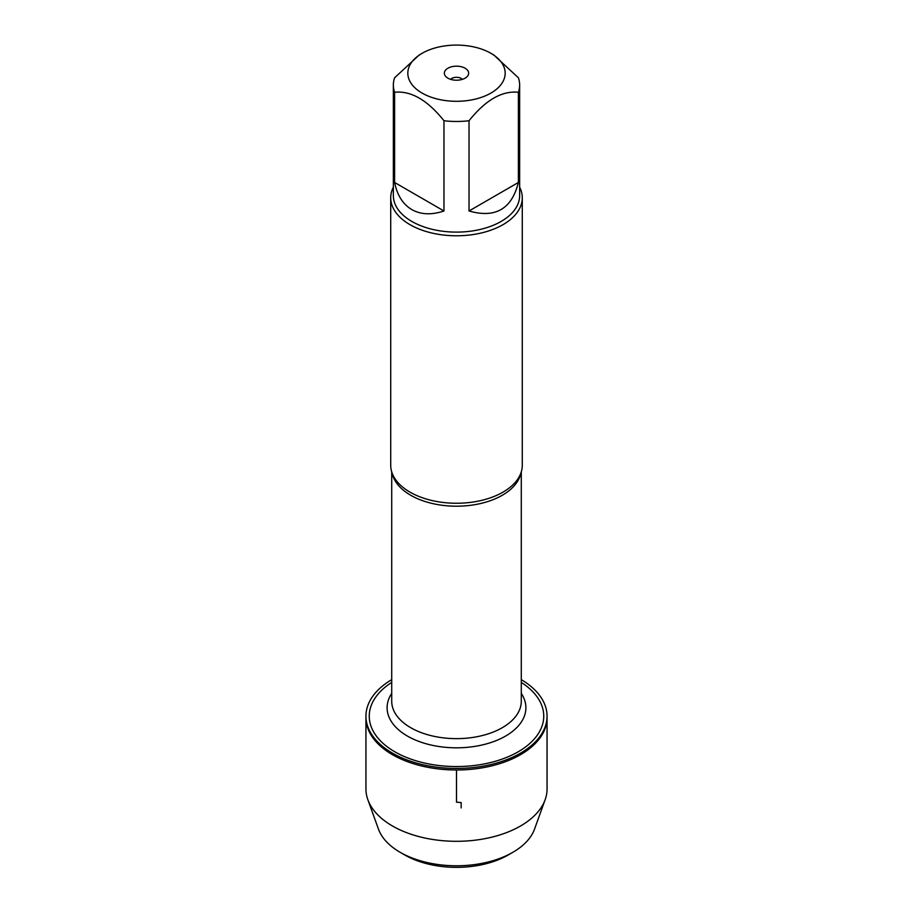 <?xml version="1.0" encoding="UTF-8"?>
<svg xmlns="http://www.w3.org/2000/svg" width="913" height="913" viewBox="0 0 913 913"><rect width="100%" height="100%" fill="white"/><g stroke="black" fill="none" stroke-linecap="round" stroke-linejoin="round"><path stroke-width="1.37" d="M391.711 679.649A90.558 52.281 0 0 0 365.942 716.169A90.558 52.281 0 0 0 392.464 753.134A90.558 52.281 0 0 0 491.148 764.466A90.558 52.281 0 0 0 547.058 716.169A90.558 52.281 0 0 0 521.289 679.649M365.942 716.169L365.942 789.026A90.558 52.281 0 0 0 367.848 799.685A90.558 52.281 0 0 0 392.464 825.991A90.558 52.281 0 0 0 482.395 839.127A90.558 52.281 0 0 0 545.152 799.685A90.558 52.281 0 0 0 547.058 789.026L547.058 717.721A90.558 52.281 180 0 1 491.148 766.018A90.558 52.281 180 0 1 392.464 754.686A90.558 52.281 180 0 1 365.942 717.721A90.558 52.281 0 0 0 392.464 754.686A90.558 52.281 0 0 0 491.148 766.018A90.558 52.281 0 0 0 547.058 717.721L547.058 716.169M466.155 45.65A48.674 28.109 0 0 0 422.08 53.319A48.674 28.109 0 0 0 422.08 93.069A48.674 28.109 0 0 0 490.92 93.069A48.674 28.109 0 0 0 490.92 53.319A48.674 28.109 0 0 0 466.155 45.65M422.08 53.319L419.284 54.94L394.61 77.776A63.145 36.463 0 0 0 393.355 85.012A63.145 36.463 0 0 0 394.61 92.247C411.055 90.604 427.512 100.11 443.969 120.744A63.145 36.463 0 0 0 469.031 120.744C485.476 100.122 501.933 90.615 518.39 92.247A63.145 36.463 0 0 0 519.645 85.012A63.145 36.463 0 0 0 518.39 77.776L493.716 54.94L490.92 53.319M519.645 85.012L519.645 195.656A63.145 36.463 180 0 1 480.672 229.334A63.145 36.463 180 0 1 411.843 221.437A63.145 36.463 180 0 1 393.355 195.656L393.355 85.012M394.61 92.247L394.61 182.474C397.212 195.291 402.953 204.329 411.843 209.613C420.87 214.669 431.575 215.126 443.969 210.983L443.969 120.744M469.031 120.744L469.031 210.983C495.325 218.515 511.782 209.02 518.39 182.474L518.39 92.247M390.718 197.801L390.718 465.276A65.782 37.981 0 0 0 394.701 478.286A65.782 37.981 0 0 0 409.983 492.13A65.782 37.981 0 0 0 518.299 478.286A65.782 37.981 0 0 0 522.282 465.276L522.282 197.801A65.782 37.981 180 0 1 456.5 235.782A65.782 37.981 180 0 1 390.718 197.801A65.782 37.981 180 0 1 393.355 187.165M521.289 682.422A87.26 50.386 180 0 1 517.135 752.392A87.26 50.386 180 0 1 395.865 752.392A87.26 50.386 180 0 1 391.711 682.422M519.645 187.165A65.782 37.981 180 0 1 522.282 197.801M465.105 68.224A12.166 7.03 180 0 1 467.604 76.064A12.166 7.03 180 0 1 456.5 80.218A12.166 7.03 180 0 1 445.396 76.064A12.166 7.03 180 0 1 449.595 67.414A12.166 7.03 180 0 1 465.105 68.224M518.39 182.474L469.031 210.983M443.969 210.983L394.61 182.474M462.343 79.363A6.574 3.8 0 0 0 461.156 78.415A6.574 3.8 0 0 0 450.657 79.363M545.152 799.685L534.516 829.152A79.693 46.015 180 0 1 512.855 852.297A79.693 46.015 180 0 1 400.145 852.297L400.145 852.297A79.693 46.015 180 0 1 378.484 829.152L367.848 799.685M404.801 854.99L400.145 852.297L404.801 854.99A73.12 42.215 0 0 0 508.199 854.99L512.855 852.297M461.156 807.948L461.156 802.584L456.5 802.162L456.5 770.001M520.855 473.151A64.789 37.41 180 0 1 456.5 506.201A64.789 37.41 180 0 1 392.145 473.151M391.711 471.827L391.711 701.23A64.789 37.41 0 0 0 456.5 738.64A64.789 37.41 0 0 0 521.289 701.23L521.289 471.827M521.289 693.389A69.399 40.069 180 0 1 456.5 747.815A69.399 40.069 180 0 1 391.711 693.389"/></g></svg>

